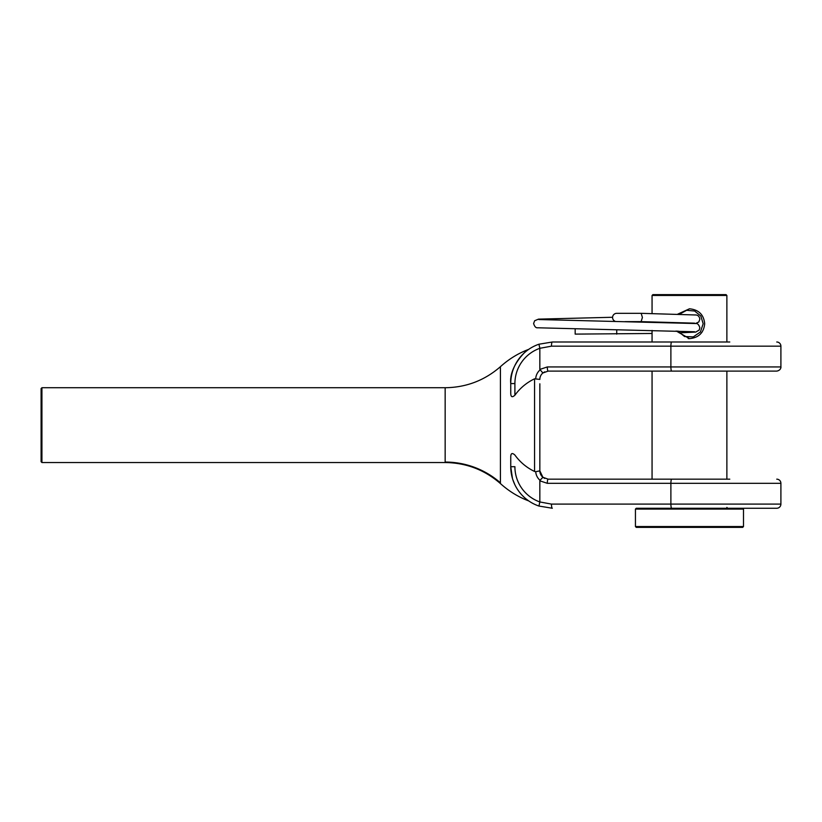 <?xml version="1.0" encoding="UTF-8"?>
<svg xmlns="http://www.w3.org/2000/svg" width="822" height="822" viewBox="0 0 822 822"><rect width="100%" height="100%" fill="white"/><g stroke="black" fill="none" stroke-linecap="round" stroke-linejoin="round"><path stroke-width="1.23" d="M500.413 367.444L500.413 483.562C484.569 469.794 466.146 462.786 445.154 462.539L445.154 388.2M41.1 461.707L41.1 388.559L41.932 387.727L41.932 462.539L41.1 461.707M729.782 342.003L552.312 342.003L729.782 342.003M512.774 479.524L514.839 484.682M518.857 491.361L520.953 493.971M522.412 495.563L524.282 497.382M525.936 498.82L528.238 500.577M534.557 410.014L534.557 425.118M539.838 383.792L539.838 470.852A8.312 8.312 0 0 0 542.9 477.284L548.151 479.164L729.782 479.164M776.749 479.164A4.151 4.151 0 0 1 780.9 483.315L780.9 504.102A4.151 4.151 0 0 1 776.749 508.253L651.23 508.253M776.749 342.003A4.151 4.151 0 0 1 780.9 346.165L551.47 346.165L539.838 348.302A37.401 37.401 0 0 0 514.901 383.566L514.901 395.207C520.059 388.087 526.614 382.62 534.557 378.808L539.838 379.415A8.312 8.312 0 0 1 542.9 372.972L539.838 369.427L539.838 348.302M743.499 526.542L742.667 527.375L636.269 527.375L635.437 526.542L743.499 526.542L743.499 509.085L635.437 509.085L636.269 508.253L776.749 508.253M780.9 366.941C781.064 366.766 781.106 370.373 776.749 371.102L548.151 371.102A4.151 0.843 -90 0 1 547.308 366.941L780.9 366.941L780.9 346.165M512.476 478.548L510.75 466.691L510.75 457.32C510.709 453.261 512.096 452.501 514.901 455.049L514.901 455.059M548.151 479.164A4.151 0.843 90 0 0 547.308 483.315L539.838 480.829L540.013 480.295A12.464 12.464 0 0 1 535.718 471.715L539.838 470.852L539.838 463.433M539.838 446.798L539.838 399.975M538.934 506.044A41.562 41.562 0 0 1 510.75 466.691A41.562 41.562 0 0 0 538.934 506.044L539.838 501.954L551.47 504.102A4.151 0.843 90 0 0 552.312 508.253L538.934 506.044L552.312 508.253M780.9 483.315L547.308 483.315L539.838 480.829L539.838 501.954A37.401 37.401 0 0 1 514.901 466.691L510.75 466.691M649.154 479.164L652.062 479.164L652.062 371.102M535.718 471.715L534.557 471.458C526.655 467.667 520.1 462.2 514.901 455.049M510.75 383.566A41.562 41.562 0 0 1 538.934 344.223L552.312 342.003L538.934 344.223A41.562 41.562 0 0 0 510.75 383.566L514.901 383.566L514.901 395.207C512.096 397.756 510.709 396.995 510.75 392.937L510.75 383.566C508.736 365.769 528.012 348.61 528.495 349.504M548.151 371.102L542.9 372.972A8.312 8.312 0 0 0 539.838 379.415M538.934 344.223L539.797 348.035M552.312 342.003A4.151 0.843 90 0 0 551.47 346.165M544.729 478.425L542.9 477.284L539.838 470.852A8.312 8.312 0 0 0 542.9 477.284L540.013 480.295M534.557 471.458L534.557 378.808M500.413 366.756L500.413 366.694C508.91 359.039 518.343 353.255 528.71 349.36M700.529 333.958L702.101 332.026M689.771 308.795L689.473 308.795C698.731 309.688 703.807 314.662 704.68 323.724C703.796 332.787 698.721 337.77 689.463 338.643L676.167 330.978M677.852 331.019L684.551 336.527L693.306 336.886L700.416 331.975L703.18 323.724L700.827 316.038L694.641 311.024L686.606 310.305L679.63 314.158M677.821 314.107L689.463 308.795M652.894 294.625L726.042 294.625L726.874 295.458L652.062 295.458L652.894 294.625M688.189 338.592L689.463 338.643M652.062 333.475L575.174 334.112L575.174 329.057M616.726 334.112L616.726 329.807M694.59 323.159L641.088 321.638L642.414 317.487L641.17 313.326L696.131 314.99C698.207 315.268 699.45 316.675 699.851 319.203L698.813 321.967L695.556 323.508M641.17 313.326L616.726 313.326A4.151 4.151 0 0 0 612.575 317.487L612.575 317.487A4.151 4.151 0 0 0 615.575 321.474M500.413 482.822A83.125 82.056 0.1 0 0 445.154 462.056M671.738 371.102A4.151 0.843 90 0 1 670.886 366.941L670.886 346.165A4.151 0.843 90 0 1 671.738 342.003M535.718 378.552A12.464 12.464 0 0 1 540.013 369.972M551.47 504.102L780.9 504.102M671.738 479.164A4.151 0.843 90 0 0 670.886 483.315L670.886 504.102A4.151 0.843 90 0 0 671.738 508.253M539.838 369.427L547.308 366.941M41.932 462.539L445.154 462.539M528.721 500.917C518.384 497.033 508.952 491.248 500.413 483.562M542.9 372.972L544.729 371.842M41.932 387.727L445.154 387.727C466.146 387.481 484.569 380.473 500.413 366.694M726.874 507.421L727.696 508.253M652.062 342.003L652.062 330.444M652.062 313.531L652.062 295.458M635.437 526.542L635.437 509.085M726.874 479.164L726.874 371.102M726.874 342.003L726.874 295.458M743.499 509.085L742.667 508.253M641.098 321.638L625.008 321.638M694.59 331.759L537.732 327.783C535.934 328.06 534.567 326.642 533.612 323.508L534.649 320.744L538.513 319.131L612.585 317.271M538.872 319.542L695.731 323.529C697.518 323.252 698.895 324.669 699.851 327.803L699.203 330.043L695.72 332.078L679.239 332.859"/></g></svg>
